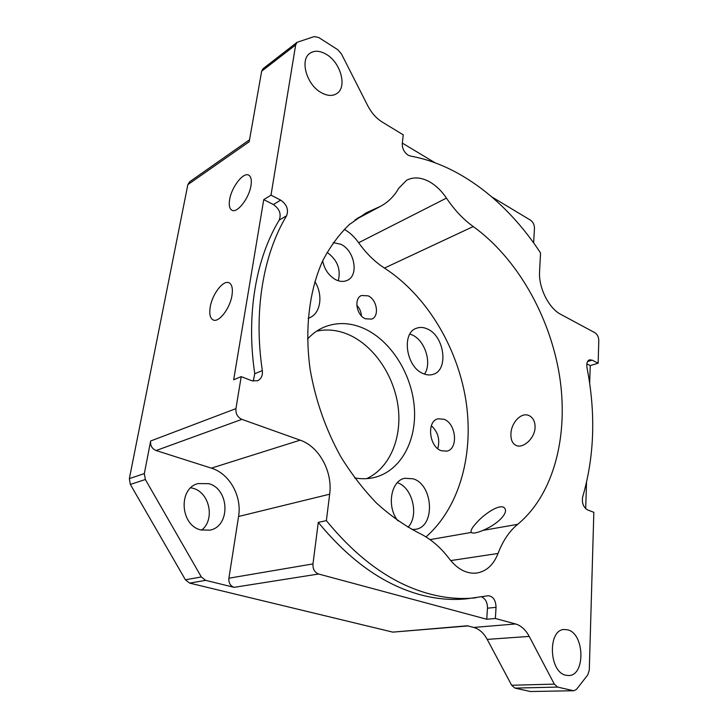 <?xml version="1.0" encoding="UTF-8"?>
<svg xmlns="http://www.w3.org/2000/svg" width="728" height="728" viewBox="0 0 728 728"><rect width="100%" height="100%" fill="white"/><g stroke="black" fill="none" stroke-linecap="round" stroke-linejoin="round"><path stroke-width="1.09" d="M322.677 260.879C324.533 269.715 329.011 276.058 336.118 279.898C340.14 281.745 343.834 281.909 347.211 280.38C359.15 275.557 354.673 250.523 340.859 244.28L333.233 242.615M425.998 536.909C460.478 506.579 474.328 452.161 465.674 398.999C456.765 345.773 426.08 295.067 384.457 268.077C374.856 261.889 366.248 253.444 358.64 242.724C354.563 236.964 349.777 232.496 344.289 229.311M358.64 242.724L446.455 198.116C441.787 191.164 436.354 185.849 430.148 182.155C421.567 177.277 413.731 176.631 406.67 180.207L398.707 188.288C394.248 196.141 388.242 202.12 380.699 206.224L354.891 220.029M411.93 529.484L415.652 529.292C435.59 526.653 433.251 484.721 413.195 478.815L404.723 478.278C390.891 480.708 386.413 506.606 397.825 520.775M427.454 329.001C423.596 327.209 419.929 326.963 416.452 328.264C401.155 332.896 406.124 367.221 423.214 373.61C426.735 375.12 430.066 375.357 433.215 374.319C448.93 370.015 444.453 336.036 427.454 329.001M424.479 374.11C432.214 363.181 425.006 340.331 412.139 334.925L409.9 334.061M443.998 419.255L437.919 418.818C426.453 421.239 429.074 446.819 441.295 450.741L446.91 451.16C458.576 448.894 456.165 423.487 443.998 419.255M368.122 295.832L361.479 295.513C353.671 298.38 356.447 315.215 365.374 318.782L371.717 319.11C379.652 316.334 377.022 299.581 368.122 295.832M573.964 690.726L530.494 691.527L573.964 690.726L576.585 689.252L587.824 674.82L589.289 670.079L593.839 512.321L587.505 509.882C583.301 507.198 581.69 502.866 582.691 496.869C594.457 456.347 595.877 413.24 586.968 367.567C586.349 363.427 587.205 360.833 589.534 359.805L592.173 360.142L598.143 363.208L598.798 340.531C598.662 336.991 597.388 334.416 594.994 332.778L560.742 314.341C548.757 308.299 538.429 287.551 539.575 271.526L540.558 252.98C507.689 202.721 460.351 164.919 410.437 156.056L408.117 155.164C404.104 152.279 402.156 148.421 402.266 143.589L403.248 134.835L382.282 122.086C376.358 118.382 371.526 112.94 367.767 105.751L341.423 53.899L337.683 49.64L318.664 37.474L314.269 36.573L297.106 42.288L295.668 44.909L261.661 71.217L263.108 68.65L297.106 42.288M318.282 522.376C349.613 560.533 383.529 584.639 420.011 594.667C436.463 599.08 452.243 600.436 467.376 598.725L488.17 595.75C493.147 596.259 495.768 600.127 496.05 607.334L495.359 618.481L515.579 623.969C521.075 625.598 525.625 629.747 529.22 636.409L554.317 684.12L557.612 687.077L514.923 688.096L511.666 685.257L487.205 639.384C483.701 632.978 479.215 629.001 473.746 627.445L467.349 625.78L392.801 632.131L189.653 583.11L185.403 579.788L201.338 576.949L205.642 580.352L234.097 587.341C230.303 585.931 228.565 582.891 228.892 578.214L312.976 563.9L318.282 522.376L326.371 520.629C357.876 559.159 391.91 583.501 428.483 593.639C444.963 598.116 460.779 599.49 475.912 597.779M231.959 295.55C232.996 288.643 232.023 284.384 229.038 282.773C223.332 279.725 212.294 294.048 210.237 306.888C209.109 313.941 210.092 318.3 213.204 319.956C218.791 322.941 229.984 308.536 231.959 295.55M250.96 185.722C251.833 180.107 251.087 176.586 248.73 175.175C243.407 171.808 231.613 186.987 229.666 199.445C228.71 205.196 229.466 208.799 231.923 210.246C237.119 213.568 249.085 198.325 250.96 185.722M510.929 433.752C511.22 422.804 521.257 411.72 529.065 415.606C533.142 417.635 535.144 421.594 535.08 427.482C534.807 438.465 522.95 448.794 516.188 445.481C512.43 443.634 510.683 439.721 510.929 433.752M430.048 539.63L471.216 532.441C470.443 530.53 472.299 527.236 476.776 522.549C482.373 515.97 496.896 504.768 503.43 507.125C506.734 509.236 506.124 512.867 501.601 518.008C497.179 522.786 490.972 526.917 482.983 530.394L517.699 524.324C554.518 493.848 568.859 434.298 559.423 375.129C549.704 315.843 517.098 258.167 473.245 226.544L384.457 268.077M567.649 629.838L564.355 629.502C547.538 629.301 548.794 672.326 565.975 675.256L568.541 675.529C585.712 675.903 584.593 633.342 567.649 629.838M326.599 54.509C320.083 50.596 314.496 50.214 309.837 53.362C299.672 59.96 306.597 84.53 320.902 92.438C327.109 95.978 332.414 96.351 336.827 93.557C347.311 87.233 340.895 62.917 326.599 54.509M366.675 478.642C389.817 467.986 402.184 437.874 398.125 406.816C394.076 375.73 374.21 346.091 349.058 334.844C338.165 330.048 327.345 328.819 316.616 331.167M307.525 339.048C312.303 333.815 317.736 329.884 323.805 327.245C336.809 321.94 350.268 322.386 364.2 328.592C390.909 340.759 411.584 373.692 414.287 406.943C417.062 440.167 401.101 470.67 374.774 477.377C368.35 478.979 361.643 479.16 354.663 477.923M201.601 530.13C215.279 519.728 209.655 492.519 193.066 488.306L190.827 487.778M200.873 529.939C180.107 525.416 178.087 488.188 198.089 483.583L208.727 483.665C229.511 488.898 230.749 526.271 209.955 530.148L200.873 529.939M533.642 242.888L534.461 228.173C534.398 224.725 533.087 222.067 530.539 220.193L491.9 196.96M434.953 162.717L402.32 143.097M308.126 318.336L309.709 317.726C320.857 313.095 323.296 294.776 314.833 281.527M356.884 218.573L375.739 208.49L365.993 212.94L349.376 224.506C339.193 234.334 330.376 246.282 322.932 260.333C309.373 290.017 304.495 328.701 310.137 369.351C315.506 400.327 325.753 429.511 340.895 456.902C351.606 474.174 363.49 489.589 376.567 503.139C390.108 515.424 404.095 525.316 418.536 532.823C430.257 538.438 440.531 547.119 449.349 558.858C457.603 569.36 466.757 574.092 476.795 573.045C486.504 571.344 493.584 564.819 498.034 553.462L450.696 560.587M375.739 208.49L380.699 206.224M446.455 198.116C454.454 210.01 463.381 219.492 473.245 226.544M517.699 524.324C509.427 531.067 502.866 540.777 498.034 553.462M573.236 690.654L557.612 687.077M270.998 195.149L280.671 200.118C286.841 204.459 288.807 209.691 286.568 215.816C263.336 254.245 253.371 311.029 262.335 370.598C262.835 375.566 261.234 378.96 257.53 380.78L251.779 380.717L241.196 376.64L233.679 379.77L263.736 199.636L270.998 195.149L295.668 44.909M144.335 473.573L145.354 479.506L130.339 484.439L129.357 478.624L144.335 473.573L150.651 440.986C150.205 445.582 152.025 448.757 156.092 450.532L211.366 468.14L300.164 440.158L241.878 419.355C237.556 417.29 235.581 413.713 235.945 408.626L241.196 376.64M300.164 440.158C319.183 446.564 332.814 471.79 329.675 494.194L326.371 520.629M496.05 607.334L487.469 608.199L486.75 619.255L495.359 618.481M486.75 619.255L318.591 574.01L234.097 587.341M589.671 383.51L590.244 365.583L598.143 363.208M585.685 508.699L586.522 482.573M129.357 478.624L187.851 184.639L249.185 141.742L261.661 71.217M211.366 468.14C229.484 473.555 242.096 496.168 238.575 516.48L228.892 578.214M530.494 691.527L514.923 688.096M130.339 484.439L185.403 579.788M145.354 479.506L201.338 576.949M338.265 280.753C341.077 269.287 337.346 259.823 327.081 252.352M408.026 527.29C419.319 515.579 412.503 487.332 397.351 482.673M437.737 448.621C440.176 439.703 438.056 432.059 431.367 425.68M361.452 315.906C361.161 311.802 359.614 308.244 356.811 305.223M187.851 184.639L189.626 181.791L249.54 139.758M467.958 625.934L392.801 632.131M471.216 532.441L471.953 532.887C474.119 533.415 477.795 532.587 482.983 530.394M312.976 563.9C312.74 569.041 314.614 572.417 318.591 574.01M487.469 608.199C487.478 602.575 485.585 598.835 481.781 596.969M586.823 363.845L590.244 365.583M286.568 215.816L279.215 220.093C255.974 258.322 245.937 314.678 254.755 373.728L262.335 370.598M263.736 199.636L273.373 204.532L280.671 200.118M253.253 381.144L254.755 373.728M279.215 220.093C281.463 214.014 279.516 208.827 273.373 204.532M205.642 580.352L189.653 583.11M473.746 627.445L515.579 623.969M150.651 440.986L235.945 408.626M238.575 516.48L329.675 494.194M511.666 685.257L554.317 684.12M487.205 639.384L529.22 636.409M156.092 450.532L241.878 419.355M592.173 360.142L587.551 361.552"/></g></svg>
